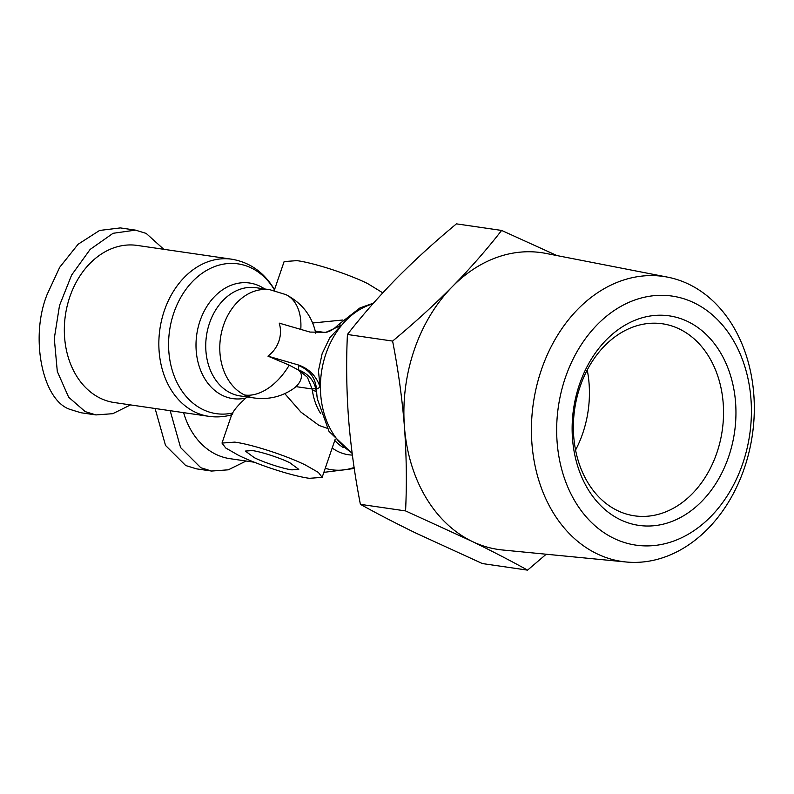 <?xml version="1.0" encoding="UTF-8"?>
<svg xmlns="http://www.w3.org/2000/svg" width="794" height="794" viewBox="0 0 794 794"><rect width="100%" height="100%" fill="white"/><g stroke="black" fill="none" stroke-linecap="round" stroke-linejoin="round"><path stroke-width="1.19" d="M300.787 329.391A54.697 34.013 115.9 0 0 285.989 294.653L269.99 289.741A54.697 42.022 98.3 0 0 223.571 325.153A54.697 42.022 98.3 0 0 244.592 395.005A54.697 42.022 98.3 0 0 254.219 397.983C268.63 399.848 281.761 396.712 293.611 388.564L295.983 386.628C299.477 383.194 301.273 379.8 301.383 376.416C301.482 373.508 300.301 371.274 297.839 369.716L298.504 369.815C307.854 373.627 313.59 379.869 315.724 388.554L316.32 391.68L316.488 389.249L320.101 387.154L318.454 370.808L322.126 353.737L329.748 337.807L341.281 325.282L338.621 324.597M341.281 325.282L325.957 332.299L309.997 332.071L279.24 323.138C281.036 329.212 280.907 335.227 278.863 341.172C276.838 347.117 273.196 352.109 267.945 356.139L289.244 365.141L297.839 369.716M274.664 290.624L274.585 289.76C264.263 272.471 249.971 262.288 231.719 259.201L137.213 245.425A79.39 60.999 98.3 0 0 69.832 296.837A79.39 60.999 98.3 0 0 114.316 402.548L208.822 416.324A79.39 60.999 -81.7 0 1 164.348 310.613A79.39 60.999 -81.7 0 1 231.719 259.201M163.782 249.296L146.205 233.426L135.466 230.121L113.066 233.297L90.139 249.425L71.619 275.061L59.51 305.501L54.29 338.472L57.307 371.493L68.661 397.228L85.206 411.62L95.955 414.925L112.768 413.694L130.504 404.91M135.466 230.121L120.38 227.918L99.607 230.449L78.08 244.274L59.729 267.26L47.174 294.376C29.696 337.301 42.31 400.563 70.12 409.416L80.859 412.731L95.945 414.925M170.184 410.697L180.575 447.568L200.793 467.735L211.541 471.05L228.354 469.81L246.09 461.026M155.098 408.493L165.519 445.434L185.707 465.532L196.446 468.847L211.532 471.041M541.409 369.736A144.022 110.654 -81.7 0 1 667.655 277.156A144.022 110.654 -81.7 0 1 744.325 468.242A144.022 110.654 -81.7 0 1 626.138 561.993A144.022 110.654 -81.7 0 1 541.409 369.736M667.655 277.156L545.736 253.385A149.967 115.219 98.3 0 0 452.451 286.535A149.967 115.219 98.3 0 0 414.289 349.787A149.967 115.219 98.3 0 0 404.434 426.775A149.967 115.219 98.3 0 0 471.924 541.309A149.967 115.219 98.3 0 0 502.513 549.984L626.138 561.993M557.011 255.589L501.61 230.439C487.05 249.217 470.663 267.915 452.451 286.535C434 305.114 414.051 323.297 392.603 341.073C398.191 369.627 402.131 398.201 404.434 426.775C406.498 455.319 406.885 483.367 405.575 510.919L471.924 541.309C492.31 551.254 510.86 560.862 527.563 570.142L546.212 554.222M565.388 377.577A125.839 96.679 -81.7 0 1 694.333 302.941A125.839 96.679 -81.7 0 1 742.688 463.656A125.839 96.679 -81.7 0 1 613.752 538.292A125.839 96.679 -81.7 0 1 565.388 377.577M728.614 456.818A105.86 81.325 -81.7 0 1 620.144 519.613A105.86 81.325 -81.7 0 1 579.471 384.415A105.86 81.325 -81.7 0 1 687.932 321.62A105.86 81.325 -81.7 0 1 728.614 456.818M580.096 386.618A97.037 74.547 98.3 0 0 634.456 515.822A97.037 74.547 98.3 0 0 716.813 452.987A97.037 74.547 98.3 0 0 662.444 323.783A97.037 74.547 98.3 0 0 580.096 386.618M575.561 450.069A97.037 74.547 98.3 0 0 582.707 433.445A97.037 74.547 98.3 0 0 587.232 369.994M382.777 292.837L367.731 283.617C348.268 274.009 314.325 262.993 296.916 260.631L284.133 261.583M309.352 478.316C291.944 475.953 258 464.937 238.537 455.329L225.754 448.014L221.992 443.072L234.776 442.119C252.184 444.481 286.128 455.498 305.591 465.105L318.384 472.42L322.136 477.363L309.352 478.316M284.788 393.626L300.986 412.175L319.148 425.505L326.999 428.204M254.189 457.612L245.356 451.071L252.184 450.565C260.422 451.508 280.61 458.059 289.949 462.823L298.772 469.363L291.954 469.869C283.716 468.926 263.519 462.376 254.189 457.612M247.212 396.96L245.852 398.042C239.183 404.067 234.756 409.069 232.592 413.039C231.312 415.143 231.382 415.371 232.791 413.714M405.575 510.919L360.397 504.339C377.1 513.619 395.65 523.226 416.046 533.171L482.385 563.561L527.563 570.142M392.603 341.073L347.425 334.482C346.115 362.034 346.502 390.092 348.556 418.627C350.859 447.211 354.809 475.775 360.397 504.339M501.61 230.439L456.431 223.858C434.973 241.624 415.024 259.807 396.573 278.386C378.361 297.006 361.985 315.704 347.425 334.482M315.724 388.554L312.131 388.981L307.427 377.299L298.504 369.815L298.524 365.568C309.432 369.825 315.417 377.716 316.488 389.249A75.678 58.141 98.3 0 0 317.362 398.965L316.449 392.573A58.409 44.871 98.3 0 1 316.32 391.68L312.3 389.804L312.131 388.981L295.983 386.628M342.899 320.002L312.657 322.989M320.101 387.154C316.528 376.316 309.402 368.952 298.703 365.071L267.945 356.139M231.679 414.776L221.992 443.072M183.603 412.652A79.39 60.999 98.3 0 0 229.903 458.664L254.348 462.227M372.843 303.854A79.39 60.999 98.3 0 0 325.917 353.796A79.39 60.999 98.3 0 0 352.079 452.808M244.592 395.005A54.697 34.013 -64.1 0 0 289.244 365.141M274.645 290.197A75.678 58.141 98.3 0 0 173.826 312.876A75.678 58.141 98.3 0 0 232.592 413.039M245.852 398.042A58.409 44.871 -81.7 0 1 204.505 378.262A58.409 44.871 -81.7 0 1 200.048 320.836A58.409 44.871 -81.7 0 1 264.67 288.966M269.99 289.741L255.946 287.686A54.697 42.022 98.3 0 0 209.527 323.108A54.697 42.022 98.3 0 0 240.165 395.938L254.219 397.983M312.3 389.804A54.697 42.022 98.3 0 0 320.746 413.634M315.278 331.068L325.064 332.497M298.524 365.568L298.703 365.071M324.409 472.44A79.39 60.999 -81.7 0 1 323.853 472.361L354.263 468.5M352.367 455.071A58.409 44.871 -81.7 0 1 332.2 447.995M325.242 468.301A75.678 58.141 98.3 0 0 354.104 467.468M343.316 447.538A54.697 42.022 -81.7 0 1 334.78 440.452M352.159 453.434L329.034 431.42L317.362 398.965M285.989 294.653C302.117 303.109 312.042 315.972 315.764 333.262M322.146 477.363L335.078 439.568M325.957 332.299C329.768 331.694 333.927 329.153 338.452 324.667L360 307.893L373.478 303.139M274.516 289.651L284.123 261.583M208.822 416.324C216.474 417.426 224.107 416.919 231.709 414.805"/></g></svg>
